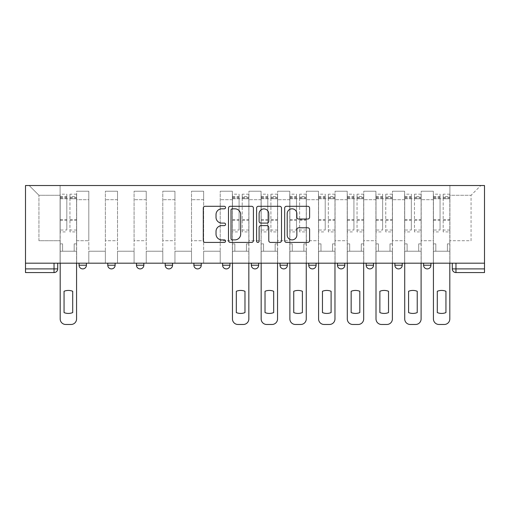 <?xml version="1.0" encoding="UTF-8"?>
<svg xmlns="http://www.w3.org/2000/svg" width="510" height="510" viewBox="0 0 510 510"><rect width="100%" height="100%" fill="white"/><g stroke="black" fill="none" stroke-linecap="round" stroke-linejoin="round"><path stroke-width="0.38" stroke-dasharray="2.55 1.91" d="M225.554 207.557A1.262 1.262 0 0 0 224.292 206.295L205.096 206.295A1.804 1.804 0 0 0 203.286 208.099L203.286 240.618A1.804 1.804 0 0 0 205.096 242.422L224.292 242.422A1.262 1.262 0 0 0 225.554 241.16A1.262 1.262 0 0 0 224.292 239.891L221.805 239.891A5.782 5.782 0 0 1 216.023 234.109L216.023 231.4A5.782 5.782 0 0 1 221.805 225.624L224.292 225.624A1.262 1.262 0 0 0 225.554 224.355A1.262 1.262 0 0 0 224.292 223.093L221.805 223.093A5.782 5.782 0 0 1 216.023 217.311L216.023 214.602A5.782 5.782 0 0 1 221.805 208.819L224.292 208.819A1.262 1.262 0 0 0 225.554 207.557M430.944 263.192L423.581 263.192L430.944 263.192L430.944 265.213A3.678 3.678 0 0 1 427.265 268.897M423.581 263.192L423.581 265.213L430.944 265.213M402.231 263.192L394.874 263.192L402.231 263.192L402.231 265.213L394.874 265.213A3.678 3.678 0 0 0 398.552 268.897M366.161 263.192L373.524 263.192L373.524 265.213A3.678 3.678 0 0 1 369.839 268.897A3.678 3.678 0 0 1 366.161 265.213L366.161 263.192L373.524 263.192M337.448 263.192L344.811 263.192L337.448 263.192L337.448 265.213A3.678 3.678 0 0 0 341.133 268.897A3.678 3.678 0 0 0 344.811 265.213L337.448 265.213M316.104 263.192L308.741 263.192L316.104 263.192L316.104 265.213A3.678 3.678 0 0 1 312.42 268.897A3.678 3.678 0 0 1 308.741 265.213L316.104 265.213M280.028 263.192L287.391 263.192L280.028 263.192L280.028 265.213A3.678 3.678 0 0 0 283.713 268.897A3.678 3.678 0 0 0 287.391 265.213L280.028 265.213M251.322 263.192L258.678 263.192L251.322 263.192M222.609 263.192L229.972 263.192L222.609 263.192M193.896 263.192L201.259 263.192L193.896 263.192L193.896 265.213L201.259 265.213M172.552 263.192L165.189 263.192L172.552 263.192L172.552 265.213A3.678 3.678 0 0 1 168.867 268.897M136.476 263.192L143.839 263.192L143.839 265.213A3.678 3.678 0 0 1 140.161 268.897A3.678 3.678 0 0 1 136.476 265.213L136.476 263.192L143.839 263.192M107.769 263.192L115.126 263.192L107.769 263.192M79.056 263.192L86.419 263.192L79.056 263.192L79.056 265.213L86.419 265.213M484.5 268.897L484.5 185.525L25.5 185.525L25.5 263.192L484.5 263.192L452.293 263.192L452.293 268.897A3.678 3.678 0 0 0 455.972 272.576L484.5 272.576L484.5 268.897L452.293 268.897M25.5 272.576L54.028 272.576A3.678 3.678 0 0 0 57.706 268.897L25.5 268.897L25.5 272.576M25.5 263.192L54.028 263.192L25.5 263.192L25.5 268.897M76.666 199.697L76.666 240.739L76.666 199.697L88.81 199.697L88.81 191.231L88.81 240.739L88.81 199.697L76.666 199.697M76.666 263.192L76.666 191.231L88.81 191.231L76.666 191.231L76.666 263.192L76.666 251.226L60.097 251.226L76.666 251.226L76.666 263.192L60.097 263.192L60.097 185.525L449.903 185.525L29.178 185.525L60.097 185.525L60.097 240.739L60.097 195.279L38.932 195.279L60.097 195.279L60.097 185.525L60.097 263.192L60.097 251.226L60.097 263.192L76.666 263.192M88.81 263.192L88.81 191.231L76.666 191.231L88.81 191.231L88.81 263.192L88.81 251.226L105.372 251.226L88.81 251.226L88.81 263.192L105.372 263.192L105.372 191.231L105.372 199.697L105.372 191.231L117.523 191.231L117.523 199.697L117.523 191.231L105.372 191.231L105.372 263.192L105.372 251.226L105.372 263.192L88.81 263.192M105.372 240.739L105.372 199.697L105.372 240.739L117.523 240.739L117.523 199.697L117.523 240.739L105.372 240.739M117.523 263.192L117.523 191.231L105.372 191.231L117.523 191.231L117.523 263.192L117.523 251.226L134.085 251.226L117.523 251.226L117.523 263.192L134.085 263.192L134.085 191.231L134.085 199.697L134.085 191.231L146.23 191.231L146.23 199.697L146.23 191.231L134.085 191.231L134.085 263.192L134.085 251.226L134.085 263.192L117.523 263.192M134.085 240.739L134.085 199.697L134.085 240.739L146.23 240.739L146.23 199.697L146.23 240.739L134.085 240.739M146.23 263.192L146.23 191.231L134.085 191.231L146.23 191.231L146.23 263.192L146.23 251.226L162.792 251.226L146.23 251.226L146.23 263.192L162.792 263.192L162.792 191.231L162.792 199.697L162.792 191.231L174.943 191.231L174.943 199.697L174.943 191.231L162.792 191.231L162.792 263.192L162.792 251.226L162.792 263.192L146.23 263.192M162.792 240.739L162.792 199.697L162.792 240.739L174.943 240.739L174.943 199.697L174.943 240.739L162.792 240.739M174.943 263.192L174.943 191.231L162.792 191.231L174.943 191.231L174.943 263.192L174.943 251.226L191.505 251.226L174.943 251.226L174.943 263.192L191.505 263.192L191.505 191.231L191.505 199.697L191.505 191.231L203.649 191.231L203.649 199.697L203.649 191.231L191.505 191.231L191.505 263.192L191.505 251.226L191.505 263.192L174.943 263.192M191.505 240.739L191.505 199.697L191.505 240.739L203.649 240.739L203.649 199.697L203.649 240.739L191.505 240.739M203.649 263.192L203.649 191.231L191.505 191.231L203.649 191.231L203.649 263.192L203.649 251.226L220.218 251.226L203.649 251.226L203.649 263.192L220.218 263.192L220.218 191.231L220.218 199.697L220.218 191.231L232.362 191.231L232.362 199.697L232.362 191.231L220.218 191.231L220.218 263.192L220.218 251.226L220.218 263.192L203.649 263.192M220.218 240.739L220.218 199.697L220.218 240.739L232.362 240.739L232.362 199.697L232.362 240.739L220.218 240.739M232.362 263.192L232.362 191.231L220.218 191.231L232.362 191.231L232.362 263.192L232.362 251.226L248.925 251.226L232.362 251.226L232.362 263.192L248.925 263.192L248.925 191.231L248.925 199.697L248.925 191.231L261.075 191.231L261.075 199.697L261.075 191.231L248.925 191.231L248.925 263.192L248.925 251.226L248.925 263.192L232.362 263.192M248.925 240.739L248.925 199.697L248.925 240.739L261.075 240.739L261.075 199.697L261.075 240.739L248.925 240.739M261.075 263.192L261.075 191.231L248.925 191.231L261.075 191.231L261.075 263.192L261.075 251.226L277.638 251.226L261.075 251.226L261.075 263.192L277.638 263.192L277.638 191.231L277.638 199.697L277.638 191.231L289.782 191.231L289.782 199.697L289.782 191.231L277.638 191.231L277.638 263.192L277.638 251.226L277.638 263.192L261.075 263.192M277.638 240.739L277.638 199.697L277.638 240.739L289.782 240.739L289.782 199.697L289.782 240.739L277.638 240.739M289.782 263.192L289.782 191.231L277.638 191.231L289.782 191.231L289.782 263.192L289.782 251.226L306.351 251.226L289.782 251.226L289.782 263.192L306.351 263.192L306.351 191.231L306.351 199.697L306.351 191.231L318.495 191.231L318.495 199.697L318.495 191.231L306.351 191.231L306.351 263.192L306.351 251.226L306.351 263.192L289.782 263.192M306.351 240.739L306.351 199.697L306.351 240.739L318.495 240.739L318.495 199.697L318.495 240.739L306.351 240.739M318.495 263.192L318.495 191.231L306.351 191.231L318.495 191.231L318.495 263.192L318.495 251.226L335.057 251.226L318.495 251.226L318.495 263.192L335.057 263.192L335.057 191.231L335.057 199.697L335.057 191.231L347.208 191.231L347.208 199.697L347.208 191.231L335.057 191.231L335.057 263.192L335.057 251.226L335.057 263.192L318.495 263.192M335.057 240.739L335.057 199.697L335.057 240.739L347.208 240.739L347.208 199.697L347.208 240.739L335.057 240.739M347.208 263.192L347.208 191.231L335.057 191.231L347.208 191.231L347.208 263.192L347.208 251.226L363.77 251.226L347.208 251.226L347.208 263.192L363.77 263.192L363.77 191.231L363.77 199.697L363.77 191.231L375.915 191.231L375.915 199.697L375.915 191.231L363.77 191.231L363.77 263.192L363.77 251.226L363.77 263.192L347.208 263.192M363.77 240.739L363.77 199.697L363.77 240.739L375.915 240.739L375.915 199.697L375.915 240.739L363.77 240.739M375.915 263.192L375.915 191.231L363.77 191.231L375.915 191.231L375.915 263.192L375.915 251.226L392.477 251.226L375.915 251.226L375.915 263.192L392.477 263.192L392.477 191.231L392.477 199.697L392.477 191.231L404.628 191.231L404.628 199.697L404.628 191.231L392.477 191.231L392.477 263.192L392.477 251.226L392.477 263.192L375.915 263.192M392.477 240.739L392.477 199.697L392.477 240.739L404.628 240.739L404.628 199.697L404.628 240.739L392.477 240.739M404.628 263.192L404.628 191.231L392.477 191.231L404.628 191.231L404.628 263.192L404.628 251.226L421.19 251.226L404.628 251.226L404.628 263.192L421.19 263.192L421.19 191.231L421.19 199.697L421.19 191.231L433.334 191.231L433.334 199.697L433.334 191.231L421.19 191.231L421.19 263.192L421.19 251.226L421.19 263.192L404.628 263.192M421.19 240.739L421.19 199.697L421.19 240.739L433.334 240.739L433.334 199.697L433.334 240.739L421.19 240.739M433.334 263.192L433.334 191.231L421.19 191.231L433.334 191.231L433.334 263.192L433.334 251.226L449.903 251.226L433.334 251.226L433.334 263.192L449.903 263.192L449.903 185.525L480.822 185.525L449.903 185.525L449.903 195.279L471.068 195.279L449.903 195.279L449.903 240.739L449.903 185.525L449.903 263.192L433.334 263.192L449.903 263.192L449.903 251.226L449.903 263.192L433.334 263.192M76.666 240.739L88.81 240.739L76.666 240.739M38.932 240.739L38.932 195.279L38.932 240.739L60.097 240.739L38.932 240.739M471.068 240.739L471.068 195.279L480.822 185.525L471.068 195.279L471.068 240.739L449.903 240.739L471.068 240.739M484.5 263.192L452.293 263.192M54.028 263.192L57.706 263.192L54.028 263.192L54.028 272.576M229.972 265.213L222.609 265.213A3.678 3.678 0 0 0 226.287 268.897M258.678 265.213L251.322 265.213A3.678 3.678 0 0 0 255 268.897M29.178 185.525L38.932 195.279L29.178 185.525M253.419 240.618L253.419 208.099A1.804 1.804 0 0 0 251.615 206.295L230.297 206.295A1.804 1.804 0 0 0 228.493 208.099L228.493 240.618A1.804 1.804 0 0 0 230.297 242.422L251.615 242.422A1.804 1.804 0 0 0 253.419 240.618M232.286 208.819A1.262 1.262 0 0 0 231.017 210.088L231.017 238.629A1.262 1.262 0 0 0 232.286 239.891L234.9 239.891A5.782 5.782 0 0 0 240.682 234.109L240.682 214.602A5.782 5.782 0 0 0 234.9 208.819L232.286 208.819M258.385 206.295L279.703 206.295A1.804 1.804 0 0 1 281.507 208.099L281.507 240.618A1.804 1.804 0 0 1 279.703 242.422L270.58 242.422A1.804 1.804 0 0 1 268.776 240.618L268.776 227.428A1.804 1.804 0 0 0 266.966 225.624L260.916 225.624A1.804 1.804 0 0 0 259.112 227.428L259.112 241.16A1.262 1.262 0 0 1 257.843 242.422A1.262 1.262 0 0 1 256.581 241.16L256.581 208.099A1.804 1.804 0 0 1 258.385 206.295M268.776 213.741A4.832 4.832 0 0 0 263.944 208.909A4.832 4.832 0 0 0 259.112 213.741L259.112 221.289A1.804 1.804 0 0 0 260.916 223.093L266.966 223.093A1.804 1.804 0 0 0 268.776 221.289L268.776 213.741M298.675 219.026L307.798 219.026A1.804 1.804 0 0 0 309.602 217.222L309.602 208.099A1.804 1.804 0 0 0 307.798 206.295L286.48 206.295A1.804 1.804 0 0 0 284.669 208.099L284.669 240.618A1.804 1.804 0 0 0 286.48 242.422L307.798 242.422A1.804 1.804 0 0 0 309.602 240.618L309.602 229.596A1.804 1.804 0 0 0 307.798 227.791L298.675 227.791A1.804 1.804 0 0 0 296.865 229.596L296.865 235.059A4.832 4.832 0 0 1 292.032 239.891A4.832 4.832 0 0 1 287.2 235.059L287.2 213.652A4.832 4.832 0 0 1 292.032 208.819A4.832 4.832 0 0 1 296.865 213.652L296.865 217.222A1.804 1.804 0 0 0 298.675 219.026M76.57 263.192L76.57 251.226L74.179 251.226L76.57 251.226L76.57 243.863L74.179 243.863L74.179 251.226L74.179 243.863L76.57 243.863L76.57 194.176L76.57 318.954A5.521 5.521 0 0 1 71.049 324.475L65.713 324.475A5.521 5.521 0 0 1 60.193 318.954L60.193 196.567L60.193 230.029L66.816 230.029L66.816 196.567L66.816 198.772L76.57 198.772L69.947 198.772L69.947 196.567L76.57 196.567M60.193 263.192L60.193 243.863L62.583 243.863L62.583 251.226L60.193 251.226L62.583 251.226L62.583 243.863L60.193 243.863L60.193 198.772L69.947 198.772L69.947 194.176L76.57 194.176M76.57 230.029L69.947 230.029L69.947 196.567M69.947 230.029L69.947 231.903L76.57 231.903M69.947 231.903L69.947 194.176M66.816 230.029L66.816 194.176L66.816 198.772L60.193 198.772L60.193 194.176L66.816 194.176M60.193 230.029L60.193 231.903L66.816 231.903M60.193 231.903L60.193 194.176M72.707 291.274L72.707 312.592A11.5 11.5 0 0 1 64.056 312.592L64.056 291.274A11.5 11.5 0 0 1 72.707 291.274M248.835 263.192L248.835 251.226L246.445 251.226L248.835 251.226L248.835 243.863L246.445 243.863L246.445 251.226L246.445 243.863L248.835 243.863L248.835 194.176L248.835 318.954A5.521 5.521 0 0 1 243.315 324.475L237.979 324.475A5.521 5.521 0 0 1 232.458 318.954L232.458 196.567L232.458 230.029L239.082 230.029L239.082 196.567L239.082 198.772L248.835 198.772L242.212 198.772L242.212 196.567L248.835 196.567M232.458 263.192L232.458 243.863L234.849 243.863L234.849 251.226L232.458 251.226L234.849 251.226L234.849 243.863L232.458 243.863L232.458 198.772L242.212 198.772L242.212 194.176L248.835 194.176M248.835 230.029L242.212 230.029L242.212 196.567M242.212 230.029L242.212 231.903L248.835 231.903M242.212 231.903L242.212 194.176M239.082 230.029L239.082 194.176L239.082 198.772L232.458 198.772L232.458 194.176L239.082 194.176M232.458 230.029L232.458 231.903L239.082 231.903M232.458 231.903L232.458 194.176M244.972 291.274L244.972 312.592A11.5 11.5 0 0 1 236.321 312.592L236.321 291.274A11.5 11.5 0 0 1 244.972 291.274M277.542 263.192L277.542 251.226L275.151 251.226L277.542 251.226L277.542 243.863L275.151 243.863L275.151 251.226L275.151 243.863L277.542 243.863L277.542 194.176L277.542 318.954A5.521 5.521 0 0 1 272.021 324.475L266.685 324.475A5.521 5.521 0 0 1 261.165 318.954L261.165 196.567L261.165 230.029L267.788 230.029L267.788 196.567L267.788 198.772L277.542 198.772L270.918 198.772L270.918 196.567L277.542 196.567M261.165 263.192L261.165 243.863L263.555 243.863L263.555 251.226L261.165 251.226L263.555 251.226L263.555 243.863L261.165 243.863L261.165 198.772L270.918 198.772L270.918 194.176L277.542 194.176M277.542 230.029L270.918 230.029L270.918 196.567M270.918 230.029L270.918 231.903L277.542 231.903M270.918 231.903L270.918 194.176M267.788 230.029L267.788 194.176L267.788 198.772L261.165 198.772L261.165 194.176L267.788 194.176M261.165 230.029L261.165 231.903L267.788 231.903M261.165 231.903L261.165 194.176M273.679 291.274L273.679 312.592A11.5 11.5 0 0 1 265.028 312.592L265.028 291.274A11.5 11.5 0 0 1 273.679 291.274M306.255 263.192L306.255 251.226L303.864 251.226L306.255 251.226L306.255 243.863L303.864 243.863L303.864 251.226L303.864 243.863L306.255 243.863L306.255 194.176L306.255 318.954A5.521 5.521 0 0 1 300.734 324.475L295.398 324.475A5.521 5.521 0 0 1 289.878 318.954L289.878 196.567L289.878 230.029L296.501 230.029L296.501 196.567L296.501 198.772L306.255 198.772L299.631 198.772L299.631 196.567L306.255 196.567M289.878 263.192L289.878 243.863L292.268 243.863L292.268 251.226L289.878 251.226L292.268 251.226L292.268 243.863L289.878 243.863L289.878 198.772L299.631 198.772L299.631 194.176L306.255 194.176M306.255 230.029L299.631 230.029L299.631 196.567M299.631 230.029L299.631 231.903L306.255 231.903M299.631 231.903L299.631 194.176M296.501 230.029L296.501 194.176L296.501 198.772L289.878 198.772L289.878 194.176L296.501 194.176M289.878 230.029L289.878 231.903L296.501 231.903M289.878 231.903L289.878 194.176M302.392 291.274L302.392 312.592A11.5 11.5 0 0 1 293.741 312.592L293.741 291.274A11.5 11.5 0 0 1 302.392 291.274M334.968 263.192L334.968 251.226L332.571 251.226L334.968 251.226L334.968 243.863L332.571 243.863L332.571 251.226L332.571 243.863L334.968 243.863L334.968 194.176L334.968 318.954A5.521 5.521 0 0 1 329.447 324.475L324.105 324.475A5.521 5.521 0 0 1 318.584 318.954L318.584 196.567L318.584 230.029L325.214 230.029L325.214 196.567L325.214 198.772L334.968 198.772L328.338 198.772L328.338 196.567L334.968 196.567M318.584 263.192L318.584 243.863L320.981 243.863L320.981 251.226L318.584 251.226L320.981 251.226L320.981 243.863L318.584 243.863L318.584 198.772L328.338 198.772L328.338 194.176L334.968 194.176M334.968 230.029L328.338 230.029L328.338 196.567M328.338 230.029L328.338 231.903L334.968 231.903M328.338 231.903L328.338 194.176M325.214 230.029L325.214 194.176L325.214 198.772L318.584 198.772L318.584 194.176L325.214 194.176M318.584 230.029L318.584 231.903L325.214 231.903M318.584 231.903L318.584 194.176M331.098 291.274L331.098 312.592A11.5 11.5 0 0 1 322.454 312.592L322.454 291.274A11.5 11.5 0 0 1 331.098 291.274M363.675 263.192L363.675 251.226L361.284 251.226L363.675 251.226L363.675 243.863L361.284 243.863L361.284 251.226L361.284 243.863L363.675 243.863L363.675 194.176L363.675 318.954A5.521 5.521 0 0 1 358.154 324.475L352.818 324.475A5.521 5.521 0 0 1 347.297 318.954L347.297 196.567L347.297 230.029L353.921 230.029L353.921 196.567L353.921 198.772L363.675 198.772L357.051 198.772L357.051 196.567L363.675 196.567M347.297 263.192L347.297 243.863L349.688 243.863L349.688 251.226L347.297 251.226L349.688 251.226L349.688 243.863L347.297 243.863L347.297 198.772L357.051 198.772L357.051 194.176L363.675 194.176M363.675 230.029L357.051 230.029L357.051 196.567M357.051 230.029L357.051 231.903L363.675 231.903M357.051 231.903L357.051 194.176M353.921 230.029L353.921 194.176L353.921 198.772L347.297 198.772L347.297 194.176L353.921 194.176M347.297 230.029L347.297 231.903L353.921 231.903M347.297 231.903L347.297 194.176M359.811 291.274L359.811 312.592A11.5 11.5 0 0 1 351.161 312.592L351.161 291.274A11.5 11.5 0 0 1 359.811 291.274M392.388 263.192L392.388 251.226L389.997 251.226L392.388 251.226L392.388 243.863L389.997 243.863L389.997 251.226L389.997 243.863L392.388 243.863L392.388 194.176L392.388 318.954A5.521 5.521 0 0 1 386.867 324.475L381.531 324.475A5.521 5.521 0 0 1 376.01 318.954L376.01 196.567L376.01 230.029L382.634 230.029L382.634 196.567L382.634 198.772L392.388 198.772L385.764 198.772L385.764 196.567L392.388 196.567M376.01 263.192L376.01 243.863L378.401 243.863L378.401 251.226L376.01 251.226L378.401 251.226L378.401 243.863L376.01 243.863L376.01 198.772L385.764 198.772L385.764 194.176L392.388 194.176M392.388 230.029L385.764 230.029L385.764 196.567M385.764 230.029L385.764 231.903L392.388 231.903M385.764 231.903L385.764 194.176M382.634 230.029L382.634 194.176L382.634 198.772L376.01 198.772L376.01 194.176L382.634 194.176M376.01 230.029L376.01 231.903L382.634 231.903M376.01 231.903L376.01 194.176M388.524 291.274L388.524 312.592A11.5 11.5 0 0 1 379.873 312.592L379.873 291.274A11.5 11.5 0 0 1 388.524 291.274M421.101 263.192L421.101 251.226L418.704 251.226L421.101 251.226L421.101 243.863L418.704 243.863L418.704 251.226L418.704 243.863L421.101 243.863L421.101 194.176L421.101 318.954A5.521 5.521 0 0 1 415.573 324.475L410.238 324.475A5.521 5.521 0 0 1 404.717 318.954L404.717 196.567L404.717 230.029L411.34 230.029L411.34 196.567L411.34 198.772L421.101 198.772L414.471 198.772L414.471 196.567L421.101 196.567M404.717 263.192L404.717 243.863L407.107 243.863L407.107 251.226L404.717 251.226L407.107 251.226L407.107 243.863L404.717 243.863L404.717 198.772L414.471 198.772L414.471 194.176L421.101 194.176M421.101 230.029L414.471 230.029L414.471 196.567M414.471 230.029L414.471 231.903L421.101 231.903M414.471 231.903L414.471 194.176M411.34 230.029L411.34 194.176L411.34 198.772L404.717 198.772L404.717 194.176L411.34 194.176M404.717 230.029L404.717 231.903L411.34 231.903M404.717 231.903L404.717 194.176M417.231 291.274L417.231 312.592A11.5 11.5 0 0 1 408.58 312.592L408.58 291.274A11.5 11.5 0 0 1 417.231 291.274M449.807 263.192L449.807 251.226L447.417 251.226L449.807 251.226L449.807 243.863L447.417 243.863L447.417 251.226L447.417 243.863L449.807 243.863L449.807 194.176L449.807 318.954A5.521 5.521 0 0 1 444.286 324.475L438.951 324.475A5.521 5.521 0 0 1 433.43 318.954L433.43 196.567L433.43 230.029L440.053 230.029L440.053 196.567L440.053 198.772L449.807 198.772L443.184 198.772L443.184 196.567L449.807 196.567M433.43 263.192L433.43 243.863L435.82 243.863L435.82 251.226L433.43 251.226L435.82 251.226L435.82 243.863L433.43 243.863L433.43 198.772L443.184 198.772L443.184 194.176L449.807 194.176M449.807 230.029L443.184 230.029L443.184 196.567M443.184 230.029L443.184 231.903L449.807 231.903M443.184 231.903L443.184 194.176M440.053 230.029L440.053 194.176L440.053 198.772L433.43 198.772L433.43 194.176L440.053 194.176M433.43 230.029L433.43 231.903L440.053 231.903M433.43 231.903L433.43 194.176M445.944 291.274L445.944 312.592A11.5 11.5 0 0 1 437.293 312.592L437.293 291.274A11.5 11.5 0 0 1 445.944 291.274M373.524 265.213L366.161 265.213M172.552 265.213L165.189 265.213M143.839 265.213L136.476 265.213M115.126 265.213L107.769 265.213M433.334 199.697L421.19 199.697L433.334 199.697M404.628 199.697L392.477 199.697L404.628 199.697M375.915 199.697L363.77 199.697L375.915 199.697M347.208 199.697L335.057 199.697L347.208 199.697M318.495 199.697L306.351 199.697L318.495 199.697M289.782 199.697L277.638 199.697L289.782 199.697M261.075 199.697L248.925 199.697L261.075 199.697M232.362 199.697L220.218 199.697L232.362 199.697M203.649 199.697L191.505 199.697L203.649 199.697M174.943 199.697L162.792 199.697L174.943 199.697M146.23 199.697L134.085 199.697L146.23 199.697M117.523 199.697L105.372 199.697L117.523 199.697M455.972 263.192L455.972 272.576M69.947 198.039L76.57 198.039M69.947 220.365L76.57 220.365M69.947 219.561L76.57 219.561M69.947 197.236L76.57 197.236M60.193 198.039L66.816 198.039M60.193 220.365L66.816 220.365M60.193 219.561L66.816 219.561M60.193 197.236L66.816 197.236M242.212 198.039L248.835 198.039M242.212 220.365L248.835 220.365M242.212 219.561L248.835 219.561M242.212 197.236L248.835 197.236M232.458 198.039L239.082 198.039M232.458 220.365L239.082 220.365M232.458 219.561L239.082 219.561M232.458 197.236L239.082 197.236M270.918 198.039L277.542 198.039M270.918 220.365L277.542 220.365M270.918 219.561L277.542 219.561M270.918 197.236L277.542 197.236M261.165 198.039L267.788 198.039M261.165 220.365L267.788 220.365M261.165 219.561L267.788 219.561M261.165 197.236L267.788 197.236M299.631 198.039L306.255 198.039M299.631 220.365L306.255 220.365M299.631 219.561L306.255 219.561M299.631 197.236L306.255 197.236M289.878 198.039L296.501 198.039M289.878 220.365L296.501 220.365M289.878 219.561L296.501 219.561M289.878 197.236L296.501 197.236M328.338 198.039L334.968 198.039M328.338 220.365L334.968 220.365M328.338 219.561L334.968 219.561M328.338 197.236L334.968 197.236M318.584 198.039L325.214 198.039M318.584 220.365L325.214 220.365M318.584 219.561L325.214 219.561M318.584 197.236L325.214 197.236M357.051 198.039L363.675 198.039M357.051 220.365L363.675 220.365M357.051 219.561L363.675 219.561M357.051 197.236L363.675 197.236M347.297 198.039L353.921 198.039M347.297 220.365L353.921 220.365M347.297 219.561L353.921 219.561M347.297 197.236L353.921 197.236M385.764 198.039L392.388 198.039M385.764 220.365L392.388 220.365M385.764 219.561L392.388 219.561M385.764 197.236L392.388 197.236M376.01 198.039L382.634 198.039M376.01 220.365L382.634 220.365M376.01 219.561L382.634 219.561M376.01 197.236L382.634 197.236M414.471 198.039L421.101 198.039M414.471 220.365L421.101 220.365M414.471 219.561L421.101 219.561M414.471 197.236L421.101 197.236M404.717 198.039L411.34 198.039M404.717 220.365L411.34 220.365M404.717 219.561L411.34 219.561M404.717 197.236L411.34 197.236M443.184 198.039L449.807 198.039M443.184 220.365L449.807 220.365M443.184 219.561L449.807 219.561M443.184 197.236L449.807 197.236M433.43 198.039L440.053 198.039M433.43 220.365L440.053 220.365M433.43 219.561L440.053 219.561M433.43 197.236L440.053 197.236M60.193 196.567L66.816 196.567M232.458 196.567L239.082 196.567M261.165 196.567L267.788 196.567M289.878 196.567L296.501 196.567M318.584 196.567L325.214 196.567M347.297 196.567L353.921 196.567M376.01 196.567L382.634 196.567M404.717 196.567L411.34 196.567M433.43 196.567L440.053 196.567"/><path stroke-width="0.76" d="M225.554 207.557A1.262 1.262 0 0 0 224.292 206.295L205.096 206.295A1.804 1.804 0 0 0 203.286 208.099L203.286 240.618A1.804 1.804 0 0 0 205.096 242.422L224.292 242.422A1.262 1.262 0 0 0 225.554 241.16A1.262 1.262 0 0 0 224.292 239.891L221.805 239.891A5.782 5.782 0 0 1 216.023 234.109L216.023 231.4A5.782 5.782 0 0 1 221.805 225.624L224.292 225.624A1.262 1.262 0 0 0 225.554 224.355A1.262 1.262 0 0 0 224.292 223.093L221.805 223.093A5.782 5.782 0 0 1 216.023 217.311L216.023 214.602A5.782 5.782 0 0 1 221.805 208.819L224.292 208.819A1.262 1.262 0 0 0 225.554 207.557M394.874 263.192L394.874 265.213L402.231 265.213A3.678 3.678 0 0 1 398.552 268.897A3.678 3.678 0 0 1 394.874 265.213L394.874 263.192M308.741 263.192L308.741 265.213L316.104 265.213A3.678 3.678 0 0 1 312.42 268.897A3.678 3.678 0 0 1 308.741 265.213L308.741 263.192M251.322 263.192L251.322 265.213L258.678 265.213A3.678 3.678 0 0 1 255 268.897A3.678 3.678 0 0 1 251.322 265.213L251.322 263.192M222.609 263.192L222.609 265.213L229.972 265.213A3.678 3.678 0 0 1 226.287 268.897A3.678 3.678 0 0 1 222.609 265.213L222.609 263.192M165.189 265.213L165.189 263.192L165.189 265.213A3.678 3.678 0 0 0 168.867 268.897A3.678 3.678 0 0 1 165.189 265.213L172.552 265.213A3.678 3.678 0 0 1 168.867 268.897M107.769 265.213L107.769 263.192L107.769 265.213A3.678 3.678 0 0 0 111.448 268.897A3.678 3.678 0 0 1 107.769 265.213L115.126 265.213A3.678 3.678 0 0 1 111.448 268.897A3.678 3.678 0 0 0 115.126 265.213L115.126 263.192L115.126 265.213M307.798 219.026A1.804 1.804 0 0 0 309.602 217.222L309.602 208.099A1.804 1.804 0 0 0 307.798 206.295L286.48 206.295A1.804 1.804 0 0 0 284.669 208.099L284.669 240.618A1.804 1.804 0 0 0 286.48 242.422L307.798 242.422A1.804 1.804 0 0 0 309.602 240.618L309.602 229.596A1.804 1.804 0 0 0 307.798 227.791L298.675 227.791A1.804 1.804 0 0 0 296.865 229.596L296.865 235.059A4.832 4.832 0 0 1 292.032 239.891A4.832 4.832 0 0 1 287.2 235.059L287.2 213.652A4.832 4.832 0 0 1 292.032 208.819A4.832 4.832 0 0 1 296.865 213.652L296.865 217.222A1.804 1.804 0 0 0 298.675 219.026L307.798 219.026M484.5 263.192L25.5 263.192L25.5 185.525L484.5 185.525L484.5 272.576L455.972 272.576A3.678 3.678 0 0 1 452.293 268.897L484.5 268.897M253.419 208.099A1.804 1.804 0 0 0 251.615 206.295L230.297 206.295A1.804 1.804 0 0 0 228.493 208.099L228.493 240.618A1.804 1.804 0 0 0 230.297 242.422L251.615 242.422A1.804 1.804 0 0 0 253.419 240.618L253.419 208.099M258.385 206.295L279.703 206.295A1.804 1.804 0 0 1 281.507 208.099L281.507 240.618A1.804 1.804 0 0 1 279.703 242.422L270.58 242.422A1.804 1.804 0 0 1 268.776 240.618L268.776 227.428A1.804 1.804 0 0 0 266.966 225.624L260.916 225.624A1.804 1.804 0 0 0 259.112 227.428L259.112 241.16A1.262 1.262 0 0 1 257.843 242.422A1.262 1.262 0 0 1 256.581 241.16L256.581 208.099A1.804 1.804 0 0 1 258.385 206.295M452.293 263.192L452.293 268.897M57.706 263.192L57.706 268.897L57.706 263.192M54.028 272.576L25.5 272.576L25.5 268.897L57.706 268.897A3.678 3.678 0 0 1 54.028 272.576L54.028 263.192M25.5 263.192L25.5 268.897M430.944 263.192L430.944 265.213A3.678 3.678 0 0 1 427.265 268.897A3.678 3.678 0 0 1 423.581 265.213A3.678 3.678 0 0 0 427.265 268.897M423.581 263.192L423.581 265.213L430.944 265.213M402.231 263.192L402.231 265.213A3.678 3.678 0 0 1 398.552 268.897M373.524 263.192L373.524 265.213A3.678 3.678 0 0 1 369.839 268.897A3.678 3.678 0 0 1 366.161 265.213L373.524 265.213M366.161 263.192L366.161 265.213M344.811 263.192L344.811 265.213A3.678 3.678 0 0 1 341.133 268.897A3.678 3.678 0 0 1 337.448 265.213L344.811 265.213L344.811 263.192M337.448 263.192L337.448 265.213M316.104 263.192L316.104 265.213M287.391 263.192L287.391 265.213A3.678 3.678 0 0 1 283.713 268.897A3.678 3.678 0 0 1 280.028 265.213L287.391 265.213L287.391 263.192M280.028 263.192L280.028 265.213M258.678 265.213L258.678 263.192L258.678 265.213A3.678 3.678 0 0 1 255 268.897M229.972 265.213L229.972 263.192L229.972 265.213A3.678 3.678 0 0 1 226.287 268.897M201.259 263.192L201.259 265.213A3.678 3.678 0 0 1 197.58 268.897A3.678 3.678 0 0 1 193.896 265.213A3.678 3.678 0 0 0 197.58 268.897A3.678 3.678 0 0 0 201.259 265.213L201.259 263.192M193.896 263.192L193.896 265.213L201.259 265.213M172.552 263.192L172.552 265.213M143.839 263.192L143.839 265.213A3.678 3.678 0 0 1 140.161 268.897A3.678 3.678 0 0 1 136.476 265.213L143.839 265.213M136.476 263.192L136.476 265.213M86.419 263.192L86.419 265.213A3.678 3.678 0 0 1 82.735 268.897A3.678 3.678 0 0 1 79.056 265.213A3.678 3.678 0 0 0 82.735 268.897A3.678 3.678 0 0 0 86.419 265.213L86.419 263.192M79.056 263.192L79.056 265.213L86.419 265.213M232.286 208.819A1.262 1.262 0 0 0 231.017 210.088L231.017 238.629A1.262 1.262 0 0 0 232.286 239.891L234.9 239.891A5.782 5.782 0 0 0 240.682 234.109L240.682 214.602A5.782 5.782 0 0 0 234.9 208.819L232.286 208.819M268.776 213.741A4.832 4.832 0 0 0 263.944 208.909A4.832 4.832 0 0 0 259.112 213.741L259.112 221.289A1.804 1.804 0 0 0 260.916 223.093L266.966 223.093A1.804 1.804 0 0 0 268.776 221.289L268.776 213.741M64.056 291.274L64.056 312.592A11.5 11.5 0 0 0 72.707 312.592L72.707 291.274A11.5 11.5 0 0 0 64.056 291.274M60.193 263.192L60.193 318.954A5.521 5.521 0 0 0 65.713 324.475L71.049 324.475A5.521 5.521 0 0 0 76.57 318.954L76.57 263.192M236.321 291.274L236.321 312.592A11.5 11.5 0 0 0 244.972 312.592L244.972 291.274A11.5 11.5 0 0 0 236.321 291.274M232.458 263.192L232.458 318.954A5.521 5.521 0 0 0 237.979 324.475L243.315 324.475A5.521 5.521 0 0 0 248.835 318.954L248.835 263.192M265.028 291.274L265.028 312.592A11.5 11.5 0 0 0 273.679 312.592L273.679 291.274A11.5 11.5 0 0 0 265.028 291.274M261.165 263.192L261.165 318.954A5.521 5.521 0 0 0 266.685 324.475L272.021 324.475A5.521 5.521 0 0 0 277.542 318.954L277.542 263.192M293.741 291.274L293.741 312.592A11.5 11.5 0 0 0 302.392 312.592L302.392 291.274A11.5 11.5 0 0 0 293.741 291.274M289.878 263.192L289.878 318.954A5.521 5.521 0 0 0 295.398 324.475L300.734 324.475A5.521 5.521 0 0 0 306.255 318.954L306.255 263.192M322.454 291.274L322.454 312.592A11.5 11.5 0 0 0 331.098 312.592L331.098 291.274A11.5 11.5 0 0 0 322.454 291.274M318.584 263.192L318.584 318.954A5.521 5.521 0 0 0 324.105 324.475L329.447 324.475A5.521 5.521 0 0 0 334.968 318.954L334.968 263.192M351.161 291.274L351.161 312.592A11.5 11.5 0 0 0 359.811 312.592L359.811 291.274A11.5 11.5 0 0 0 351.161 291.274M347.297 263.192L347.297 318.954A5.521 5.521 0 0 0 352.818 324.475L358.154 324.475A5.521 5.521 0 0 0 363.675 318.954L363.675 263.192M379.873 291.274L379.873 312.592A11.5 11.5 0 0 0 388.524 312.592L388.524 291.274A11.5 11.5 0 0 0 379.873 291.274M376.01 263.192L376.01 318.954A5.521 5.521 0 0 0 381.531 324.475L386.867 324.475A5.521 5.521 0 0 0 392.388 318.954L392.388 263.192M408.58 291.274L408.58 312.592A11.5 11.5 0 0 0 417.231 312.592L417.231 291.274A11.5 11.5 0 0 0 408.58 291.274M404.717 263.192L404.717 318.954A5.521 5.521 0 0 0 410.238 324.475L415.573 324.475A5.521 5.521 0 0 0 421.101 318.954L421.101 263.192M437.293 291.274L437.293 312.592A11.5 11.5 0 0 0 445.944 312.592L445.944 291.274A11.5 11.5 0 0 0 437.293 291.274M433.43 263.192L433.43 318.954A5.521 5.521 0 0 0 438.951 324.475L444.286 324.475A5.521 5.521 0 0 0 449.807 318.954L449.807 263.192M455.972 263.192L455.972 272.576"/></g></svg>
